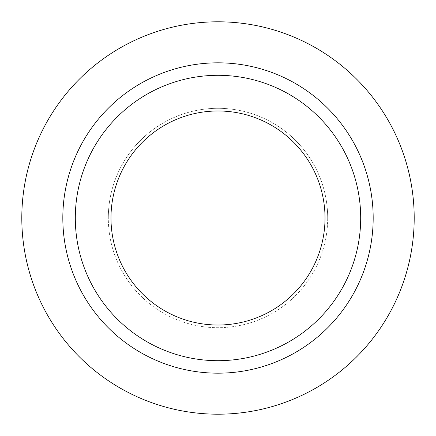 <?xml version="1.0" encoding="UTF-8"?>
<svg xmlns="http://www.w3.org/2000/svg" width="436" height="436" viewBox="0 0 436 436"><rect width="100%" height="100%" fill="white"/><g stroke="black" fill="none" stroke-linecap="round" stroke-linejoin="round"><path stroke-width="0.33" stroke-dasharray="2.18 1.64" d="M110.984 218A107.016 107.016 0 0 0 218 325.016A107.016 107.016 0 0 0 325.016 218A107.016 107.016 0 0 0 218 110.984A107.016 107.016 0 0 0 110.984 218M327.692 218A109.692 109.692 0 0 1 218 327.692A109.692 109.692 0 0 1 108.308 218A109.692 109.692 0 0 0 218 327.692A109.692 109.692 0 0 0 327.692 218A109.692 109.692 0 0 0 218 108.308A109.692 109.692 0 0 0 108.308 218A109.692 109.692 0 0 1 218 108.308A109.692 109.692 0 0 1 327.692 218M75.308 218A142.692 142.692 0 0 0 218 360.692A142.692 142.692 0 0 0 360.692 218A142.692 142.692 0 0 0 218 75.308A142.692 142.692 0 0 0 75.308 218A142.692 142.692 0 0 1 218 75.308A142.692 142.692 0 0 1 360.692 218M414.2 218A196.2 196.2 0 0 0 218 21.8A196.2 196.2 0 0 0 21.8 218A196.2 196.2 0 0 0 218 414.2A196.2 196.2 0 0 0 414.2 218"/><path stroke-width="0.65" d="M110.984 218A107.016 107.016 0 0 0 218 325.016A107.016 107.016 0 0 0 325.016 218A107.016 107.016 0 0 0 218 110.984A107.016 107.016 0 0 0 110.984 218M360.692 218A142.692 142.692 0 0 0 218 75.308A142.692 142.692 0 0 0 75.308 218A142.692 142.692 0 0 0 218 360.692A142.692 142.692 0 0 0 360.692 218M414.2 218A196.2 196.2 0 0 0 218 21.8A196.2 196.2 0 0 0 21.8 218A196.2 196.2 0 0 0 218 414.2A196.2 196.2 0 0 0 414.2 218M373.178 218A155.178 155.178 0 0 1 218 373.178A155.178 155.178 0 0 1 62.822 218A155.178 155.178 0 0 1 218 62.822A155.178 155.178 0 0 1 373.178 218"/></g></svg>
